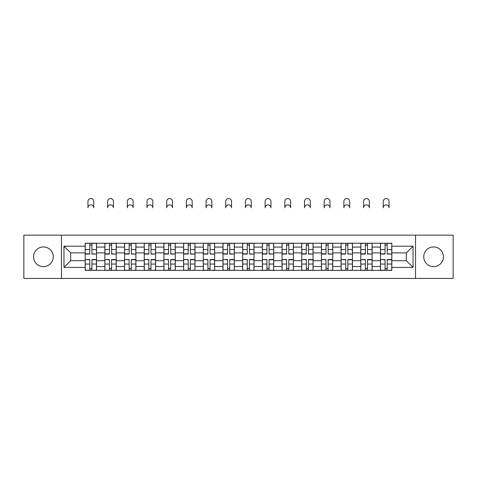 <?xml version="1.0" encoding="UTF-8"?>
<svg xmlns="http://www.w3.org/2000/svg" width="477" height="477" viewBox="0 0 477 477"><rect width="100%" height="100%" fill="white"/><g stroke="black" fill="none" stroke-linecap="round" stroke-linejoin="round"><path stroke-width="0.72" d="M433.593 246.955A9.844 9.844 0 0 0 423.749 256.799A9.844 9.844 0 0 0 433.593 266.643A9.844 9.844 0 0 0 443.431 256.799A9.844 9.844 0 0 0 433.593 246.955M43.407 246.955A9.844 9.844 0 0 0 33.569 256.799A9.844 9.844 0 0 0 43.407 266.643A9.844 9.844 0 0 0 53.251 256.799A9.844 9.844 0 0 0 43.407 246.955M415.545 278.437L453.15 278.437L453.15 235.155L23.85 235.155L23.85 278.437L415.545 278.437L415.545 235.155M104.862 270.364L104.862 247.08L96.533 247.08L96.533 270.364M96.533 247.08L96.533 243.234M104.862 247.08L104.862 243.234M116.221 243.234L116.221 270.364M124.551 270.364L124.551 243.234M135.909 243.234L135.909 270.364M144.233 270.364L144.233 243.234M155.591 243.234L155.591 270.364M163.921 270.364L163.921 243.234M175.28 243.234L175.28 270.364M183.609 270.364L183.609 243.234M194.962 243.234L194.962 270.364M203.291 270.364L203.291 243.234M214.65 243.234L214.65 270.364M222.98 270.364L222.98 243.234M234.338 243.234L234.338 270.364M242.662 270.364L242.662 243.234M254.02 243.234L254.02 270.364M262.35 270.364L262.35 243.234M273.709 243.234L273.709 270.364M282.038 270.364L282.038 243.234M293.391 243.234L293.391 270.364M301.72 270.364L301.72 243.234M313.079 243.234L313.079 270.364M321.409 270.364L321.409 243.234M332.767 243.234L332.767 270.364M341.091 270.364L341.091 243.234M352.449 243.234L352.449 270.364M360.779 270.364L360.779 243.234M372.138 243.234L372.138 270.364M380.467 270.364L380.467 243.234M380.467 260.71L372.138 260.71M360.779 260.71L352.449 260.71M341.091 260.71L332.767 260.71M321.409 260.71L313.079 260.71M301.72 260.71L293.391 260.71M282.038 260.71L273.709 260.71M262.35 260.71L254.02 260.71M242.662 260.71L234.338 260.71M222.98 260.71L214.65 260.71M203.291 260.71L194.962 260.71M183.609 260.71L175.28 260.71M163.921 260.71L155.591 260.71M144.233 260.71L135.909 260.71M124.551 260.71L116.221 260.71M104.862 260.71L96.533 260.71M380.467 252.888L372.138 252.888M360.779 252.888L352.449 252.888M341.091 252.888L332.767 252.888M321.409 252.888L313.079 252.888M301.72 252.888L293.391 252.888M282.038 252.888L273.709 252.888M262.35 252.888L254.02 252.888M242.662 252.888L234.338 252.888M222.98 252.888L214.65 252.888M203.291 252.888L194.962 252.888M183.609 252.888L175.28 252.888M163.921 252.888L155.591 252.888M144.233 252.888L135.909 252.888M124.551 252.888L116.221 252.888M104.862 252.888L96.533 252.888M70.668 260.71L85.18 260.71L85.18 252.888L70.668 252.888L70.668 260.71L63.978 267.4L63.978 246.198L85.18 246.198L85.18 252.888M391.82 252.888L391.82 260.71L406.332 260.71L406.332 252.888L391.82 252.888L391.82 243.234L85.18 243.234L85.18 246.198M391.82 246.198L413.022 246.198L413.022 267.4L391.82 267.4L391.82 260.71M85.18 260.71L85.18 270.364L391.82 270.364L391.82 267.4M85.18 267.4L63.978 267.4M61.455 278.437L61.455 235.155M91.93 268.468L89.783 268.468M89.783 245.124L91.93 245.124M111.618 268.468L109.471 268.468M109.471 245.124L111.618 245.124M131.3 268.468L129.154 268.468M129.154 245.124L131.3 245.124M150.988 268.468L148.842 268.468M148.842 245.124L150.988 245.124M170.671 268.468L168.53 268.468M168.53 245.124L170.671 245.124M190.359 268.468L188.212 268.468M188.212 245.124L190.359 245.124M210.047 268.468L207.9 268.468M207.9 245.124L210.047 245.124M229.729 268.468L227.583 268.468M227.583 245.124L229.729 245.124M249.417 268.468L247.271 268.468M247.271 245.124L249.417 245.124M269.1 268.468L266.953 268.468M266.953 245.124L269.1 245.124M288.788 268.468L286.641 268.468M286.641 245.124L288.788 245.124M308.47 268.468L306.329 268.468M306.329 245.124L308.47 245.124M328.158 268.468L326.012 268.468M326.012 245.124L328.158 245.124M347.846 268.468L345.7 268.468M345.7 245.124L347.846 245.124M367.528 268.468L365.382 268.468M365.382 245.124L367.528 245.124M387.217 268.468L385.07 268.468M385.07 245.124L387.217 245.124M63.978 246.198L70.668 252.888M406.332 260.71L413.022 267.4M406.332 252.888L413.022 246.198M93.76 207.775A2.904 2.904 0 0 0 90.857 204.871A2.904 2.904 0 0 0 87.953 207.775L87.953 201.461A2.904 2.904 0 0 1 90.857 198.563A2.904 2.904 0 0 1 93.76 201.461L93.76 207.775M91.93 253.818L96.473 254.086L91.93 254.086L91.93 243.359L96.473 243.359L93.951 243.359M96.473 253.818L96.473 243.359M89.783 244.999L91.93 244.999M87.768 243.359L85.24 243.359L85.24 254.086L89.783 254.086L89.783 243.359L93.76 243.234M85.24 243.359L87.953 243.234M89.783 259.78L85.24 259.512L89.783 259.512L89.783 270.238L85.24 270.238L87.768 270.238M85.24 259.78L85.24 270.238M91.93 268.599L89.783 268.599M93.951 270.238L96.473 270.238L96.473 259.512L91.93 259.512L91.93 270.238L87.953 270.238M96.473 270.238L93.76 270.238M113.443 207.775A2.904 2.904 0 0 0 110.545 204.871A2.904 2.904 0 0 0 107.641 207.775L107.641 201.461A2.904 2.904 0 0 1 110.545 198.563A2.904 2.904 0 0 1 113.443 201.461L113.443 207.775M111.618 253.818L116.155 254.086L111.618 254.086L111.618 243.359L116.155 243.359L113.633 243.359M116.155 253.818L116.155 243.359M109.471 244.999L111.618 244.999M107.45 243.359L104.928 243.359L104.928 254.086L109.471 254.086L109.471 243.359L113.443 243.234M104.928 243.359L107.641 243.234M133.131 207.775A2.904 2.904 0 0 0 130.227 204.871A2.904 2.904 0 0 0 127.323 207.775L127.323 201.461A2.904 2.904 0 0 1 130.227 198.563A2.904 2.904 0 0 1 133.131 201.461L133.131 207.775M131.3 253.818L135.844 254.086L131.3 254.086L131.3 243.359L135.844 243.359L133.321 243.359M135.844 253.818L135.844 243.359M129.154 244.999L131.3 244.999M127.138 243.359L124.61 243.359L124.61 254.086L129.154 254.086L129.154 243.359L133.131 243.234M124.61 243.359L127.323 243.234M109.471 259.78L104.928 259.512L109.471 259.512L109.471 270.238L104.928 270.238L107.45 270.238M104.928 259.78L104.928 270.238M111.618 268.599L109.471 268.599M113.633 270.238L116.155 270.238L116.155 259.512L111.618 259.512L111.618 270.238L107.641 270.238M116.155 270.238L113.443 270.238M129.154 259.78L124.61 259.512L129.154 259.512L129.154 270.238L124.61 270.238L127.138 270.238M124.61 259.78L124.61 270.238M131.3 268.599L129.154 268.599M133.321 270.238L135.844 270.238L135.844 259.512L131.3 259.512L131.3 270.238L127.323 270.238M135.844 270.238L133.131 270.238M152.819 207.775A2.904 2.904 0 0 0 149.915 204.871A2.904 2.904 0 0 0 147.011 207.775L147.011 201.461A2.904 2.904 0 0 1 149.915 198.563A2.904 2.904 0 0 1 152.819 201.461L152.819 207.775M150.988 253.818L155.532 254.086L150.988 254.086L150.988 243.359L155.532 243.359L153.004 243.359M155.532 253.818L155.532 243.359M148.842 244.999L150.988 244.999M146.821 243.359L144.298 243.359L144.298 254.086L148.842 254.086L148.842 243.359L152.819 243.234M144.298 243.359L147.011 243.234M172.501 207.775A2.904 2.904 0 0 0 169.597 204.871A2.904 2.904 0 0 0 166.7 207.775L166.7 201.461A2.904 2.904 0 0 1 169.597 198.563A2.904 2.904 0 0 1 172.501 201.461L172.501 207.775M170.671 253.818L175.214 254.086L170.671 254.086L170.671 243.359L175.214 243.359L172.692 243.359M175.214 253.818L175.214 243.359M168.53 244.999L170.671 244.999M166.509 243.359L163.987 243.359L163.987 254.086L168.53 254.086L168.53 243.359L172.501 243.234M163.987 243.359L166.7 243.234M192.189 207.775A2.904 2.904 0 0 0 189.286 204.871A2.904 2.904 0 0 0 186.382 207.775L186.382 201.461A2.904 2.904 0 0 1 189.286 198.563A2.904 2.904 0 0 1 192.189 201.461L192.189 207.775M190.359 253.818L194.902 254.086L190.359 254.086L190.359 243.359L194.902 243.359L192.38 243.359M194.902 253.818L194.902 243.359M188.212 244.999L190.359 244.999M186.197 243.359L183.669 243.359L183.669 254.086L188.212 254.086L188.212 243.359L192.189 243.234M183.669 243.359L186.382 243.234M148.842 259.78L144.298 259.512L148.842 259.512L148.842 270.238L144.298 270.238L146.821 270.238M144.298 259.78L144.298 270.238M150.988 268.599L148.842 268.599M153.004 270.238L155.532 270.238L155.532 259.512L150.988 259.512L150.988 270.238L147.011 270.238M155.532 270.238L152.819 270.238M168.53 259.78L163.987 259.512L168.53 259.512L168.53 270.238L163.987 270.238L166.509 270.238M163.987 259.78L163.987 270.238M170.671 268.599L168.53 268.599M172.692 270.238L175.214 270.238L175.214 259.512L170.671 259.512L170.671 270.238L166.7 270.238M175.214 270.238L172.501 270.238M188.212 259.78L183.669 259.512L188.212 259.512L188.212 270.238L183.669 270.238L186.197 270.238M183.669 259.78L183.669 270.238M190.359 268.599L188.212 268.599M192.38 270.238L194.902 270.238L194.902 259.512L190.359 259.512L190.359 270.238L186.382 270.238M194.902 270.238L192.189 270.238M211.871 207.775A2.904 2.904 0 0 0 208.974 204.871A2.904 2.904 0 0 0 206.07 207.775L206.07 201.461A2.904 2.904 0 0 1 208.974 198.563A2.904 2.904 0 0 1 211.871 201.461L211.871 207.775M210.047 253.818L214.584 254.086L210.047 254.086L210.047 243.359L214.584 243.359L212.062 243.359M214.584 253.818L214.584 243.359M207.9 244.999L210.047 244.999M205.879 243.359L203.357 243.359L203.357 254.086L207.9 254.086L207.9 243.359L211.871 243.234M203.357 243.359L206.07 243.234M207.9 259.78L203.357 259.512L207.9 259.512L207.9 270.238L203.357 270.238L205.879 270.238M203.357 259.78L203.357 270.238M210.047 268.599L207.9 268.599M212.062 270.238L214.584 270.238L214.584 259.512L210.047 259.512L210.047 270.238L206.07 270.238M214.584 270.238L211.871 270.238M231.56 207.775A2.904 2.904 0 0 0 228.656 204.871A2.904 2.904 0 0 0 225.752 207.775L225.752 201.461A2.904 2.904 0 0 1 228.656 198.563A2.904 2.904 0 0 1 231.56 201.461L231.56 207.775M229.729 253.818L234.273 254.086L229.729 254.086L229.729 243.359L234.273 243.359L231.75 243.359M234.273 253.818L234.273 243.359M227.583 244.999L229.729 244.999M225.567 243.359L223.039 243.359L223.039 254.086L227.583 254.086L227.583 243.359L231.56 243.234M223.039 243.359L225.752 243.234M227.583 259.78L223.039 259.512L227.583 259.512L227.583 270.238L223.039 270.238L225.567 270.238M223.039 259.78L223.039 270.238M229.729 268.599L227.583 268.599M231.75 270.238L234.273 270.238L234.273 259.512L229.729 259.512L229.729 270.238L225.752 270.238M234.273 270.238L231.56 270.238M251.248 207.775A2.904 2.904 0 0 0 248.344 204.871A2.904 2.904 0 0 0 245.44 207.775L245.44 201.461A2.904 2.904 0 0 1 248.344 198.563A2.904 2.904 0 0 1 251.248 201.461L251.248 207.775M249.417 253.818L253.961 254.086L249.417 254.086L249.417 243.359L253.961 243.359L251.433 243.359M253.961 253.818L253.961 243.359M247.271 244.999L249.417 244.999M245.25 243.359L242.727 243.359L242.727 254.086L247.271 254.086L247.271 243.359L251.248 243.234M242.727 243.359L245.44 243.234M247.271 259.78L242.727 259.512L247.271 259.512L247.271 270.238L242.727 270.238L245.25 270.238M242.727 259.78L242.727 270.238M249.417 268.599L247.271 268.599M251.433 270.238L253.961 270.238L253.961 259.512L249.417 259.512L249.417 270.238L245.44 270.238M253.961 270.238L251.248 270.238M270.93 207.775A2.904 2.904 0 0 0 268.026 204.871A2.904 2.904 0 0 0 265.129 207.775L265.129 201.461A2.904 2.904 0 0 1 268.026 198.563A2.904 2.904 0 0 1 270.93 201.461L270.93 207.775M269.1 253.818L273.643 254.086L269.1 254.086L269.1 243.359L273.643 243.359L271.121 243.359M273.643 253.818L273.643 243.359M266.953 244.999L269.1 244.999M264.938 243.359L262.416 243.359L262.416 254.086L266.953 254.086L266.953 243.359L270.93 243.234M262.416 243.359L265.129 243.234M266.953 259.78L262.416 259.512L266.953 259.512L266.953 270.238L262.416 270.238L264.938 270.238M262.416 259.78L262.416 270.238M269.1 268.599L266.953 268.599M271.121 270.238L273.643 270.238L273.643 259.512L269.1 259.512L269.1 270.238L265.129 270.238M273.643 270.238L270.93 270.238M290.618 207.775A2.904 2.904 0 0 0 287.714 204.871A2.904 2.904 0 0 0 284.811 207.775L284.811 201.461A2.904 2.904 0 0 1 287.714 198.563A2.904 2.904 0 0 1 290.618 201.461L290.618 207.775M288.788 253.818L293.331 254.086L288.788 254.086L288.788 243.359L293.331 243.359L290.803 243.359M293.331 253.818L293.331 243.359M286.641 244.999L288.788 244.999M284.62 243.359L282.098 243.359L282.098 254.086L286.641 254.086L286.641 243.359L290.618 243.234M282.098 243.359L284.811 243.234M286.641 259.78L282.098 259.512L286.641 259.512L286.641 270.238L282.098 270.238L284.62 270.238M282.098 259.78L282.098 270.238M288.788 268.599L286.641 268.599M290.803 270.238L293.331 270.238L293.331 259.512L288.788 259.512L288.788 270.238L284.811 270.238M293.331 270.238L290.618 270.238M310.3 207.775A2.904 2.904 0 0 0 307.403 204.871A2.904 2.904 0 0 0 304.499 207.775L304.499 201.461A2.904 2.904 0 0 1 307.403 198.563A2.904 2.904 0 0 1 310.3 201.461L310.3 207.775M308.47 253.818L313.013 254.086L308.47 254.086L308.47 243.359L313.013 243.359L310.491 243.359M313.013 253.818L313.013 243.359M306.329 244.999L308.47 244.999M304.308 243.359L301.786 243.359L301.786 254.086L306.329 254.086L306.329 243.359L310.3 243.234M301.786 243.359L304.499 243.234M306.329 259.78L301.786 259.512L306.329 259.512L306.329 270.238L301.786 270.238L304.308 270.238M301.786 259.78L301.786 270.238M308.47 268.599L306.329 268.599M310.491 270.238L313.013 270.238L313.013 259.512L308.47 259.512L308.47 270.238L304.499 270.238M313.013 270.238L310.3 270.238M329.989 207.775A2.904 2.904 0 0 0 327.085 204.871A2.904 2.904 0 0 0 324.181 207.775L324.181 201.461A2.904 2.904 0 0 1 327.085 198.563A2.904 2.904 0 0 1 329.989 201.461L329.989 207.775M328.158 253.818L332.702 254.086L328.158 254.086L328.158 243.359L332.702 243.359L330.179 243.359M332.702 253.818L332.702 243.359M326.012 244.999L328.158 244.999M323.996 243.359L321.468 243.359L321.468 254.086L326.012 254.086L326.012 243.359L329.989 243.234M321.468 243.359L324.181 243.234M326.012 259.78L321.468 259.512L326.012 259.512L326.012 270.238L321.468 270.238L323.996 270.238M321.468 259.78L321.468 270.238M328.158 268.599L326.012 268.599M330.179 270.238L332.702 270.238L332.702 259.512L328.158 259.512L328.158 270.238L324.181 270.238M332.702 270.238L329.989 270.238M349.677 207.775A2.904 2.904 0 0 0 346.773 204.871A2.904 2.904 0 0 0 343.869 207.775L343.869 201.461A2.904 2.904 0 0 1 346.773 198.563A2.904 2.904 0 0 1 349.677 201.461L349.677 207.775M347.846 253.818L352.39 254.086L347.846 254.086L347.846 243.359L352.39 243.359L349.862 243.359M352.39 253.818L352.39 243.359M345.7 244.999L347.846 244.999M343.678 243.359L341.156 243.359L341.156 254.086L345.7 254.086L345.7 243.359L349.677 243.234M341.156 243.359L343.869 243.234M345.7 259.78L341.156 259.512L345.7 259.512L345.7 270.238L341.156 270.238L343.678 270.238M341.156 259.78L341.156 270.238M347.846 268.599L345.7 268.599M349.862 270.238L352.39 270.238L352.39 259.512L347.846 259.512L347.846 270.238L343.869 270.238M352.39 270.238L349.677 270.238M369.359 207.775A2.904 2.904 0 0 0 366.455 204.871A2.904 2.904 0 0 0 363.557 207.775L363.557 201.461A2.904 2.904 0 0 1 366.455 198.563A2.904 2.904 0 0 1 369.359 201.461L369.359 207.775M367.528 253.818L372.072 254.086L367.528 254.086L367.528 243.359L372.072 243.359L369.55 243.359M372.072 253.818L372.072 243.359M365.382 244.999L367.528 244.999M363.367 243.359L360.845 243.359L360.845 254.086L365.382 254.086L365.382 243.359L369.359 243.234M360.845 243.359L363.557 243.234M365.382 259.78L360.845 259.512L365.382 259.512L365.382 270.238L360.845 270.238L363.367 270.238M360.845 259.78L360.845 270.238M367.528 268.599L365.382 268.599M369.55 270.238L372.072 270.238L372.072 259.512L367.528 259.512L367.528 270.238L363.557 270.238M372.072 270.238L369.359 270.238M389.047 207.775A2.904 2.904 0 0 0 386.143 204.871A2.904 2.904 0 0 0 383.24 207.775L383.24 201.461A2.904 2.904 0 0 1 386.143 198.563A2.904 2.904 0 0 1 389.047 201.461L389.047 207.775M387.217 253.818L391.76 254.086L387.217 254.086L387.217 243.359L391.76 243.359L389.232 243.359M391.76 253.818L391.76 243.359M385.07 244.999L387.217 244.999M383.049 243.359L380.527 243.359L380.527 254.086L385.07 254.086L385.07 243.359L389.047 243.234M380.527 243.359L383.24 243.234M385.07 259.78L380.527 259.512L385.07 259.512L385.07 270.238L380.527 270.238L383.049 270.238M380.527 259.78L380.527 270.238M387.217 268.599L385.07 268.599M389.232 270.238L391.76 270.238L391.76 259.512L387.217 259.512L387.217 270.238L383.24 270.238M391.76 270.238L389.047 270.238M360.779 247.08L352.449 247.08M341.091 247.08L332.767 247.08M321.409 247.08L313.079 247.08M301.72 247.08L293.391 247.08M282.038 247.08L273.709 247.08M262.35 247.08L254.02 247.08M242.662 247.08L234.338 247.08M222.98 247.08L214.65 247.08M203.291 247.08L194.962 247.08M183.609 247.08L175.28 247.08M163.921 247.08L155.591 247.08M144.233 247.08L135.909 247.08M124.551 247.08L116.221 247.08M380.467 247.08L372.138 247.08M360.779 266.512L352.449 266.512M341.091 266.512L332.767 266.512M321.409 266.512L313.079 266.512M301.72 266.512L293.391 266.512M282.038 266.512L273.709 266.512M262.35 266.512L254.02 266.512M242.662 266.512L234.338 266.512M222.98 266.512L214.65 266.512M203.291 266.512L194.962 266.512M183.609 266.512L175.28 266.512M163.921 266.512L155.591 266.512M144.233 266.512L135.909 266.512M124.551 266.512L116.221 266.512M104.862 266.512L96.533 266.512M380.467 266.512L372.138 266.512M91.93 249.554L96.473 249.554M85.24 253.818L89.783 253.818M85.24 249.554L89.783 249.554M89.783 264.037L85.24 264.037M96.473 259.78L91.93 259.78M96.473 264.037L91.93 264.037M111.618 249.554L116.155 249.554M104.928 253.818L109.471 253.818M104.928 249.554L109.471 249.554M131.3 249.554L135.844 249.554M124.61 253.818L129.154 253.818M124.61 249.554L129.154 249.554M109.471 264.037L104.928 264.037M116.155 259.78L111.618 259.78M116.155 264.037L111.618 264.037M129.154 264.037L124.61 264.037M135.844 259.78L131.3 259.78M135.844 264.037L131.3 264.037M150.988 249.554L155.532 249.554M144.298 253.818L148.842 253.818M144.298 249.554L148.842 249.554M170.671 249.554L175.214 249.554M163.987 253.818L168.53 253.818M163.987 249.554L168.53 249.554M190.359 249.554L194.902 249.554M183.669 253.818L188.212 253.818M183.669 249.554L188.212 249.554M148.842 264.037L144.298 264.037M155.532 259.78L150.988 259.78M155.532 264.037L150.988 264.037M168.53 264.037L163.987 264.037M175.214 259.78L170.671 259.78M175.214 264.037L170.671 264.037M188.212 264.037L183.669 264.037M194.902 259.78L190.359 259.78M194.902 264.037L190.359 264.037M210.047 249.554L214.584 249.554M203.357 253.818L207.9 253.818M203.357 249.554L207.9 249.554M207.9 264.037L203.357 264.037M214.584 259.78L210.047 259.78M214.584 264.037L210.047 264.037M229.729 249.554L234.273 249.554M223.039 253.818L227.583 253.818M223.039 249.554L227.583 249.554M227.583 264.037L223.039 264.037M234.273 259.78L229.729 259.78M234.273 264.037L229.729 264.037M249.417 249.554L253.961 249.554M242.727 253.818L247.271 253.818M242.727 249.554L247.271 249.554M247.271 264.037L242.727 264.037M253.961 259.78L249.417 259.78M253.961 264.037L249.417 264.037M269.1 249.554L273.643 249.554M262.416 253.818L266.953 253.818M262.416 249.554L266.953 249.554M266.953 264.037L262.416 264.037M273.643 259.78L269.1 259.78M273.643 264.037L269.1 264.037M288.788 249.554L293.331 249.554M282.098 253.818L286.641 253.818M282.098 249.554L286.641 249.554M286.641 264.037L282.098 264.037M293.331 259.78L288.788 259.78M293.331 264.037L288.788 264.037M308.47 249.554L313.013 249.554M301.786 253.818L306.329 253.818M301.786 249.554L306.329 249.554M306.329 264.037L301.786 264.037M313.013 259.78L308.47 259.78M313.013 264.037L308.47 264.037M328.158 249.554L332.702 249.554M321.468 253.818L326.012 253.818M321.468 249.554L326.012 249.554M326.012 264.037L321.468 264.037M332.702 259.78L328.158 259.78M332.702 264.037L328.158 264.037M347.846 249.554L352.39 249.554M341.156 253.818L345.7 253.818M341.156 249.554L345.7 249.554M345.7 264.037L341.156 264.037M352.39 259.78L347.846 259.78M352.39 264.037L347.846 264.037M367.528 249.554L372.072 249.554M360.845 253.818L365.382 253.818M360.845 249.554L365.382 249.554M365.382 264.037L360.845 264.037M372.072 259.78L367.528 259.78M372.072 264.037L367.528 264.037M387.217 249.554L391.76 249.554M380.527 253.818L385.07 253.818M380.527 249.554L385.07 249.554M385.07 264.037L380.527 264.037M391.76 259.78L387.217 259.78M391.76 264.037L387.217 264.037"/></g></svg>
